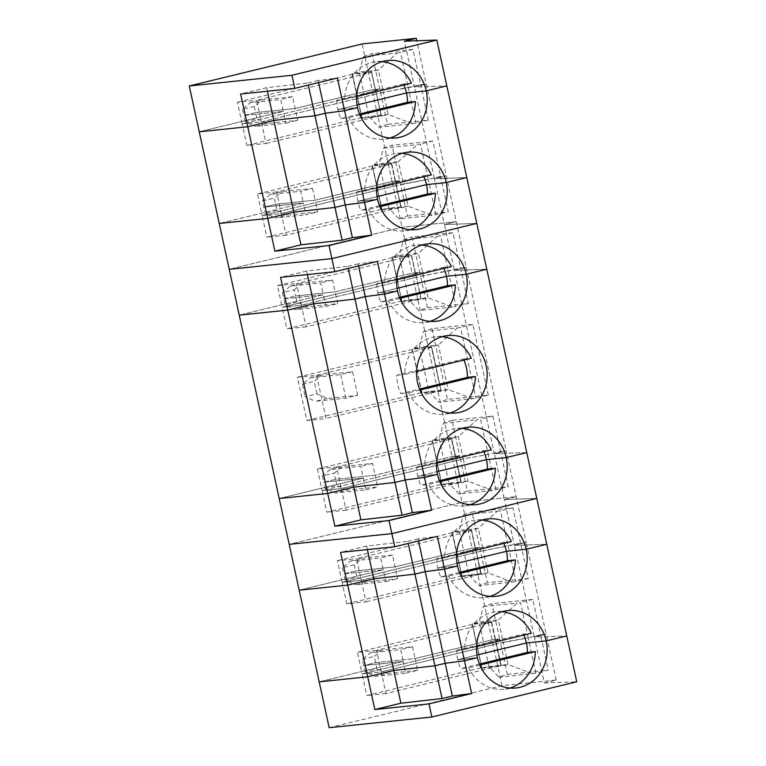 <?xml version="1.0" encoding="UTF-8"?>
<svg xmlns="http://www.w3.org/2000/svg" width="766" height="766" viewBox="0 0 766 766"><rect width="100%" height="100%" fill="white"/><g stroke="black" fill="none" stroke-linecap="round" stroke-linejoin="round"><path stroke-width="0.57" stroke-dasharray="3.83 2.87" d="M342.412 567.692L343.762 573.868L383.249 569.751L380.683 557.964L350.215 561.133L342.412 567.692L354.256 564.81L362.05 558.261L392.518 555.082L397.659 578.656L367.192 581.834L355.357 584.707L385.825 581.538L383.249 569.751L299.19 590.184L383.249 569.751L343.762 573.868L355.596 570.986L395.093 566.869L472.048 548.159L479.688 547.364L456.833 554.354L452.237 532.734L471.416 530.733L356.583 558.653L361.293 580.264L476.241 552.324L471.387 530.062L451.978 532.083L461.927 576.559L451.978 532.083M329.179 727.7L502.027 685.675L556.193 680.026L544.348 682.908L534.352 637.073L566.754 635.933L534.352 637.073L546.196 634.191L503.224 642.291L498.369 620.02L517.127 603.034L520.468 602.43L528.176 637.791L540.557 634.775L532.839 599.414L491.963 603.675L483.432 606.538L479.19 622.021L472.21 623.706L477.065 645.968L499.671 639.035L492.031 639.84L472.048 548.159L479.688 547.364L464.052 552.612L468.907 574.873L462.042 576.549L452.333 532.016L459.198 530.35L463.449 514.867L497.134 511.353L478.377 528.348L471.511 530.015L476.366 552.286L483.231 550.61L478.377 528.348L459.198 530.35L464.052 552.612L342.105 582.256L337.394 560.655L356.583 558.653M471.387 530.062L480.847 573.945L461.659 575.946L456.948 554.335L342.105 582.256L361.293 580.264L476.136 552.343L471.416 530.733M452.237 532.734L337.394 560.655M354.256 564.81L355.596 570.986L395.093 566.869L472.048 548.159L462.051 502.324L289.203 544.348L462.051 502.324L412.079 273.136L419.72 272.342L396.874 279.322L392.269 257.702L411.457 255.7L296.614 283.621L301.325 305.232L416.283 277.302L411.428 255.04L392.02 257.06L401.959 301.526L392.02 257.06M503.875 543.381A38.922 35.274 84 0 0 503.425 542.395L511.324 541.572M481.948 520.066A38.922 35.274 84 0 0 475.973 520.133A38.922 35.274 84 0 0 444.682 557.772L456.574 554.881M503.425 542.395L436.792 558.596L444.682 557.772M436.792 558.596A38.922 35.274 84 0 0 437.769 568.018L457.522 565.959L437.769 568.018A38.922 35.274 84 0 0 440.785 576.932L459.466 572.394M418.533 540.959L418.073 538.871L437.357 536.382M528.272 578.464L512.559 582.074L478.865 585.588L468.907 574.873L488.086 572.872L481.22 574.548L476.366 552.286L520.564 543.104L528.272 578.464L487.396 582.725L471.971 512.004L512.856 507.743L520.564 543.104L526.204 542.519L514.369 545.392L504.373 499.556L536.765 498.417L504.373 499.556L516.217 496.674L462.051 502.324L516.217 496.674L504.373 499.556L494.376 453.721L506.221 450.839L456.249 221.652L444.404 224.534L434.418 178.689L446.252 175.816L440.613 176.4L448.321 211.761L432.599 215.37L398.914 218.885L388.956 208.17L381.736 209.913L376.882 187.651L399.728 180.661L392.087 181.456L315.132 200.165L275.645 204.283L263.801 207.165L303.298 203.047L219.239 223.481L303.298 203.047L300.732 191.261L270.264 194.44L262.46 200.989L263.801 207.165L303.298 203.047L305.864 214.834L317.708 211.952L287.24 215.131L275.406 218.013L305.864 214.834M556.193 680.026L546.196 634.191L534.352 637.073L514.369 545.392L546.761 544.262L514.369 545.392L526.204 542.519L506.221 450.839L500.581 451.423L508.289 486.783L492.567 490.403L458.882 493.907L448.914 483.202L441.704 484.935L436.85 462.674L459.696 455.684L452.055 456.488L375.101 475.198L335.613 479.315L334.263 473.139L342.067 466.58L372.535 463.411L375.101 475.198L335.613 479.315L323.769 482.187L363.266 478.07L279.207 498.513L363.266 478.07L360.69 466.283L330.223 469.462L342.067 466.58M367.393 549.595L366.617 546.053L407.799 541.37L408.249 543.458M497.134 511.353L500.476 510.75L515.901 581.471M350.215 561.133L362.05 558.261M392.518 555.082L380.683 557.964M463.449 514.867L471.971 512.004M366.617 546.053L340.573 552.391M457.034 563.336L437.769 568.018L457.034 563.336M512.856 507.743L500.476 510.75M418.073 538.871L407.799 541.37M472.316 623.696L477.17 645.958L499.671 639.035L491.963 603.675M481.22 574.548L476.481 552.267L481.335 574.538M501.941 611.747A38.922 35.274 84 0 0 495.956 611.804A38.922 35.274 84 0 0 464.675 649.453L476.567 646.561M502.027 685.675L492.031 639.84L499.671 639.035L507.379 674.396L498.858 677.259L488.9 666.554L479.19 622.021L498.369 620.02L491.379 621.743L501.328 666.209L496.234 644.005L381.276 671.935L362.098 673.936L477.17 645.958L482.025 668.22L472.21 623.706M491.619 621.686L501.328 666.209M512.559 582.074L488.086 572.872L483.231 550.61L526.204 542.519L546.196 634.191L540.557 634.775L548.264 670.135L535.884 673.151L528.176 637.791L496.358 643.957L491.504 621.695M464.675 649.453L456.775 650.277A38.922 35.274 84 0 0 457.762 659.689L477.017 655.007L457.762 659.689L477.505 657.63L457.762 659.689A38.922 35.274 84 0 0 460.778 668.613L468.677 667.789A38.922 35.274 84 0 0 504.028 689.228A38.922 35.274 84 0 0 509.897 688.06M403.242 661.422L319.183 681.864L403.242 661.422L400.666 649.635L370.208 652.814L362.404 659.373L363.745 665.539L403.242 661.422L363.745 665.539L365.095 671.715L375.34 676.388L405.808 673.209L403.242 661.422M412.51 646.763L415.076 658.549L492.031 639.84L415.076 658.549L375.589 662.667L363.745 665.539L375.589 662.667L374.239 656.491L382.043 649.932L412.51 646.763L400.666 649.635M440.785 576.932L448.685 576.109A38.922 35.274 84 0 0 484.035 597.557A38.922 35.274 84 0 0 489.905 596.379M459.868 573.389L448.685 576.109M461.687 576.616L481.096 574.596M367.192 581.834L356.946 577.162L345.102 580.034L355.357 584.707M342.105 582.256L361.293 580.264L366.004 601.865L346.816 603.867L342.105 582.256M345.102 580.034L343.762 573.868L355.596 570.986L356.946 577.162M482.025 668.22L488.9 666.554L508.078 664.553L503.224 642.291L381.276 671.935L385.987 693.546L500.83 665.625L481.651 667.626L366.809 695.547L362.098 673.936L476.94 646.016L472.229 624.405L491.408 622.404L376.566 650.324L381.276 671.935L362.098 673.936L357.387 652.326L376.566 650.324M472.229 624.405L357.387 652.326M370.208 652.814L382.043 649.932M385.825 581.538L397.659 578.656M362.404 659.373L374.239 656.491M487.396 582.725L478.865 585.588M491.379 621.743L471.971 623.763M500.83 665.625L491.408 622.404M461.659 575.946L346.816 603.867M480.847 573.945L366.004 601.865M483.432 606.538L517.127 603.034M532.839 599.414L520.468 602.43M456.775 650.277L523.417 634.076L531.317 633.252M523.858 635.062A38.922 35.274 84 0 0 523.417 634.076M479.861 665.07L468.677 667.789M479.459 664.065L460.778 668.613M405.808 673.209L417.652 670.336L415.076 658.549L375.589 662.667L376.929 668.833L365.095 671.715M481.651 667.626L477.065 645.968L481.919 668.23M507.379 674.396L548.264 670.135M535.884 673.151L498.858 677.259M417.652 670.336L387.184 673.505L375.34 676.388M544.348 682.908L576.741 681.769M385.987 693.546L366.809 695.547M387.184 673.505L376.929 668.833M481.68 668.287L501.088 666.267M532.542 673.754L508.078 664.553L501.213 666.219M242.468 109.318L243.818 115.484L283.305 111.376L280.739 99.59L250.271 102.759L242.468 109.318L254.312 106.436L262.116 99.886L292.574 96.707L297.715 120.281L267.248 123.46L255.413 126.333L285.881 123.163L283.305 111.376L199.246 131.809L283.305 111.376L243.818 115.484L255.653 112.612L295.149 108.494L372.104 89.785L379.745 88.99L356.899 95.97L352.293 74.35L371.481 72.349L256.639 100.279L261.35 121.88L376.298 93.95L371.443 71.688L352.044 73.708L361.983 118.175L352.044 73.708M371.443 71.688L376.422 93.902L420.62 84.729L428.328 120.09L387.452 124.351L372.027 53.63L412.912 49.369L420.62 84.729L426.26 84.136L414.425 87.018L434.418 178.689L466.81 177.559L434.418 178.689L446.252 175.816L403.28 183.907L398.425 161.645L417.183 144.65L420.524 144.046L428.232 179.407L440.613 176.4L432.905 141.04L392.02 145.301L383.498 148.164L379.247 163.646L384.101 185.908L399.728 180.661L392.087 181.456L372.104 89.785L379.745 88.99L364.109 94.237L368.963 116.499L362.098 118.165L352.389 73.641L359.254 71.966L363.505 56.492L397.19 52.978L378.442 69.974L371.567 71.64L376.422 93.902L383.297 92.236L378.442 69.974L359.254 71.966L364.109 94.237L242.171 123.881L237.46 102.271L256.639 100.279M428.328 120.09L412.615 123.699L378.921 127.213L368.963 116.499L388.151 114.498L381.276 116.164L376.537 93.892L380.903 115.57L361.715 117.571L357.004 95.961L242.171 123.881L261.35 121.88L376.192 93.959L371.481 72.349M352.293 74.35L237.46 102.271M254.312 106.436L255.653 112.612L295.149 108.494L372.104 89.785L362.107 43.949M403.931 85.007A38.922 35.274 84 0 0 403.481 84.021L411.38 83.197M382.004 61.692A38.922 35.274 84 0 0 376.029 61.749A38.922 35.274 84 0 0 344.748 99.398L356.63 96.506M403.481 84.021L336.849 100.222L344.748 99.398M336.849 100.222A38.922 35.274 84 0 0 337.825 109.634L357.578 107.575L337.825 109.634A38.922 35.274 84 0 0 340.841 118.558L359.522 114.019M318.589 82.584L318.129 80.497L337.413 78.008M397.19 52.978L400.541 52.375L408.249 87.736L420.62 84.729L426.26 84.136L414.425 87.018L446.817 85.878L414.425 87.018L404.429 41.182M267.449 91.211L266.673 87.678L307.855 82.996L308.305 85.083M250.271 102.759L262.116 99.886M292.574 96.707L280.739 99.59M363.505 56.492L372.027 53.63M282.443 292.669L283.793 298.836L323.29 294.719L283.793 298.836L285.144 305.012L295.389 309.684L325.856 306.505L323.29 294.719L239.231 315.161L323.29 294.719L320.715 282.932L290.247 286.111L282.443 292.669L294.288 289.787L295.628 295.963L335.125 291.846L412.079 273.136L419.72 272.342L412.012 236.981L452.888 232.72L460.596 268.081L466.245 267.487L454.401 270.369L444.404 224.534L476.797 223.394L444.404 224.534L456.249 221.652L402.083 227.291L229.235 269.326L402.083 227.291L456.249 221.652L416.8 40.742M266.673 87.678L240.629 94.007M357.09 104.952L337.825 109.634L357.09 104.952M412.912 49.369L400.541 52.375M318.129 80.497L307.855 82.996M391.56 163.311L396.529 185.564L391.56 163.311L398.425 161.645L379.247 163.646L372.381 165.312L377.236 187.574L384.101 185.908L388.956 208.17L408.134 206.178L401.145 207.892L396.29 185.621L281.342 213.561L262.154 215.562L376.996 187.632L372.266 165.322L382.09 209.846M381.276 116.164L376.537 93.892L381.391 116.154M401.997 153.363A38.922 35.274 84 0 0 396.012 153.43A38.922 35.274 84 0 0 364.731 191.079L376.623 188.187M435.95 214.767L428.232 179.407L396.415 185.583L401.269 207.845M364.731 191.079L356.832 191.902A38.922 35.274 84 0 0 357.818 201.314L377.073 196.632L357.818 201.314L377.561 199.256L357.818 201.314A38.922 35.274 84 0 0 360.834 210.229L368.733 209.405A38.922 35.274 84 0 0 404.084 230.853A38.922 35.274 84 0 0 409.954 229.685M340.841 118.558L348.741 117.734A38.922 35.274 84 0 0 384.101 139.182A38.922 35.274 84 0 0 389.961 138.004M359.934 115.015L348.741 117.734M398.914 218.885L407.435 216.022L392.02 145.301M391.675 163.302L396.415 185.583L403.28 183.907L408.134 206.178L432.599 215.37M361.744 118.232L381.152 116.212M267.248 123.46L257.003 118.778L245.158 121.66L255.413 126.333M412.615 123.699L388.151 114.498L383.297 92.236L408.249 87.736L415.957 123.096M242.171 123.881L261.35 121.88L266.061 143.491L246.882 145.492L242.171 123.881M245.158 121.66L243.818 115.484L255.653 112.612L257.003 118.778M401.384 207.835L396.175 185.64L281.342 213.561L286.053 235.172L400.886 207.251L381.707 209.242L266.865 237.163L262.154 215.562L376.996 187.632L372.286 166.031L391.464 164.029L276.622 191.95L281.342 213.561L262.154 215.562L257.443 193.951L276.622 191.95M372.286 166.031L257.443 193.951M270.264 194.44L282.099 191.557L312.566 188.379L300.732 191.261M312.566 188.379L315.132 200.165L275.645 204.283L274.295 198.116L282.099 191.557M285.881 123.163L297.715 120.281M262.46 200.989L274.295 198.116M387.452 124.351L378.921 127.213M391.436 163.359L372.027 165.379M400.886 207.251L391.464 164.029M361.715 117.571L246.882 145.492M380.903 115.57L266.061 143.491M383.498 148.164L417.183 144.65M432.905 141.04L420.524 144.046M356.832 191.902L423.474 175.692L431.373 174.868M423.914 176.687A38.922 35.274 84 0 0 423.474 175.692M379.917 206.686L368.733 209.405M379.515 205.69L360.834 210.229M294.288 289.787L302.091 283.228L332.559 280.059L335.125 291.846L412.079 273.136L392.087 181.456L315.132 200.165L317.708 211.952M287.24 215.131L276.986 210.459L275.645 204.283L263.801 207.165L265.151 213.331L275.406 218.013M381.707 209.242L377.121 187.593L381.975 209.855M407.435 216.022L448.321 211.761M276.986 210.459L265.151 213.331M286.053 235.172L266.865 237.163M381.736 209.913L401.145 207.892M401.7 300.923L286.857 328.844L282.147 307.233L396.98 279.312L282.147 307.233L301.325 305.232L306.036 326.843L420.879 298.922L401.7 300.923L392.364 256.993L399.23 255.317L403.481 239.835L437.175 236.33L418.418 253.326L411.553 254.992L416.407 277.254L423.272 275.588L418.418 253.326L399.23 255.317L408.939 299.851L418.906 310.556L427.428 307.702L419.72 272.342L397.219 279.255L401.959 301.526M392.269 257.702L277.436 285.622L282.147 307.233L301.325 305.232L416.168 277.311L411.457 255.7M443.907 268.359A38.922 35.274 84 0 0 443.457 267.372L451.356 266.549M421.989 245.043A38.922 35.274 84 0 0 416.005 245.101A38.922 35.274 84 0 0 384.724 282.75L396.616 279.858M443.457 267.372L376.824 283.573L384.724 282.75M376.824 283.573A38.922 35.274 84 0 0 377.81 292.985L397.554 290.927L377.81 292.985A38.922 35.274 84 0 0 380.817 301.909L399.498 297.371M358.565 265.936L358.115 263.849L377.389 261.35M411.428 255.04L416.407 277.254L460.596 268.081L466.245 267.487L454.401 270.369L486.793 269.23L454.401 270.369L494.376 453.721L506.221 450.839L500.581 451.423L492.864 416.062L451.988 420.323L459.696 455.684L452.055 456.488L375.101 475.198L377.676 486.985L347.209 490.154L335.364 493.036L365.832 489.857L363.266 478.07L323.769 482.187L325.119 488.363L335.364 493.036M307.425 274.563L306.659 271.03L347.831 266.348L348.281 268.435M437.175 236.33L440.517 235.727L455.933 306.448L452.591 307.051L428.127 297.85L421.262 299.516L416.512 277.244L420.879 298.922M277.436 285.622L296.614 283.621M290.247 286.111L302.091 283.228M332.559 280.059L320.715 282.932M403.481 239.835L412.012 236.981M306.659 271.03L280.605 277.359M397.066 288.303L377.81 292.985L397.066 288.303M452.888 232.72L440.517 235.727M358.115 263.849L347.831 266.348M283.793 298.836L295.628 295.963L335.125 291.846L337.691 303.633L307.233 306.802L296.978 302.13L295.628 295.963L283.793 298.836M372.535 463.411L360.69 466.283M451.988 420.323L443.457 423.186L439.205 438.669L458.394 436.668L477.151 419.682L480.493 419.079L488.201 454.439L463.248 458.939L458.394 436.668L451.528 438.344L461.343 482.858L456.258 460.653L341.301 488.584L322.122 490.585L317.411 468.974L336.59 466.973L341.301 488.584L322.122 490.585L436.965 462.664L432.235 440.354L437.089 462.616L459.696 455.684L467.404 491.044L458.882 493.907M441.972 336.714A38.922 35.274 84 0 0 435.988 336.781A38.922 35.274 84 0 0 404.707 374.421L416.599 371.539M316.607 375.302L326.029 418.523L306.84 420.515L297.419 377.303L316.607 375.302L431.44 347.381L440.862 390.593L326.029 418.523M421.712 393.264L412.242 348.674L421.712 393.264L441.12 391.244L431.651 346.653L441.12 391.244M380.817 301.909L388.716 301.086A38.922 35.274 84 0 0 424.077 322.534A38.922 35.274 84 0 0 429.937 321.356M399.909 298.367L388.716 301.086M427.428 307.702L468.313 303.441L455.933 306.448M402.073 301.517L408.939 299.851L428.127 297.85L423.272 275.588L448.225 271.087L460.596 268.081L468.313 303.441M488.296 395.112L472.881 324.391L431.995 328.652L447.421 399.373L488.296 395.112L472.574 398.722L438.889 402.236L447.421 399.373M463.899 360.039A38.922 35.274 84 0 0 463.449 359.043L396.807 375.244A38.922 35.274 84 0 0 400.81 393.58L419.49 389.042M440.862 390.593L421.683 392.594L306.84 420.515M451.634 438.334L461.343 482.858M451.528 438.344L456.383 460.605L463.248 458.939L456.143 460.663L451.433 439.052L336.59 466.973M483.882 451.71A38.922 35.274 84 0 0 483.432 450.724L491.332 449.901M461.965 428.395A38.922 35.274 84 0 0 455.981 428.453A38.922 35.274 84 0 0 424.699 466.101L416.8 466.925A38.922 35.274 84 0 0 417.786 476.337L437.53 474.278L417.786 476.337L437.041 471.655L417.786 476.337A38.922 35.274 84 0 0 420.802 485.261L428.692 484.438A38.922 35.274 84 0 0 464.052 505.886A38.922 35.274 84 0 0 469.912 504.708M451.404 438.391L431.995 440.412M492.567 490.403L468.103 481.201L448.914 483.202L439.205 438.669L432.235 440.354M460.854 482.274L456.143 460.663L341.301 488.584L346.012 510.194L460.854 482.274L441.676 484.275L326.833 512.195L322.122 490.585L436.965 462.664L432.254 441.053L451.433 439.052M330.223 469.462L322.429 476.021L334.263 473.139M431.995 328.652L423.474 331.515L419.222 346.998L412.357 348.664L422.066 393.197L428.931 391.522L448.11 389.521L438.401 344.997L419.222 346.998L428.931 391.522L438.889 402.236M472.574 398.722L448.11 389.521L441.36 391.187M432.254 441.053L317.411 468.974M327.216 398.483L315.381 401.365L345.849 398.186L357.684 395.304L327.216 398.483L316.971 393.81L305.127 396.683L315.381 401.365M492.864 416.062L480.493 419.079M443.457 423.186L477.151 419.682M436.591 463.21L424.699 466.101M400.81 393.58L408.709 392.757A38.922 35.274 84 0 0 444.06 414.205A38.922 35.274 84 0 0 448.311 413.468A38.922 35.274 84 0 0 449.929 413.037M419.892 390.038L408.709 392.757M416.8 466.925L483.432 450.724M432.34 440.345L442.049 484.868M495.908 489.8L488.201 454.439L500.581 451.423L488.201 454.439L463.248 458.939L468.103 481.201L461.237 482.867M526.769 452.582L494.376 453.721L526.769 452.582M423.474 331.515L457.158 328.001L438.401 344.997L431.536 346.663L441.245 391.196M431.411 346.711L412.003 348.731M452.591 307.051L418.906 310.556M316.971 393.81L314.271 381.468L322.074 374.909L352.542 371.73L357.684 395.304M352.542 371.73L340.707 374.612L310.24 377.791L302.436 384.34L305.127 396.683M345.849 398.186L340.707 374.612M325.856 306.505L337.691 303.633M401.729 301.584L421.137 299.563M457.158 328.001L460.5 327.398L475.925 398.119M472.881 324.391L460.5 327.398M463.449 359.043L471.349 358.22M396.807 375.244L404.707 374.421M306.036 326.843L286.857 328.844M421.683 392.594L412.261 349.382L431.44 347.381M302.436 384.34L314.271 381.468M412.261 349.382L297.419 377.303M310.24 377.791L322.074 374.909M296.978 302.13L285.144 305.012M307.233 306.802L295.389 309.684M322.429 476.021L323.769 482.187L335.613 479.315L336.954 485.481L325.119 488.363M439.885 481.718L428.692 484.438M439.473 480.713L420.802 485.261M441.676 484.275L437.089 462.616L441.944 484.878M365.832 489.857L377.676 486.985M467.404 491.044L508.289 486.783M346.012 510.194L326.833 512.195M347.209 490.154L336.954 485.481M441.704 484.935L461.113 482.915M487.818 518.898L475.973 520.133M495.889 596.321L484.035 597.557M507.81 610.569L495.956 611.804M515.872 688.002L504.028 689.228M387.874 60.514L376.029 61.749M395.945 137.947L384.101 139.182M407.866 152.195L396.012 153.43M415.928 229.618L404.084 230.853M427.849 243.866L416.005 245.101M467.825 427.217L455.981 428.453M435.921 321.299L424.077 322.534M447.842 335.546L435.988 336.781M455.914 412.97L444.06 414.205M475.897 504.65L464.052 505.886"/><path stroke-width="1.15" d="M459.466 572.394L507.427 560.731A38.922 35.274 84 0 0 506.441 551.319L526.185 549.26A38.922 35.274 84 0 0 487.818 518.898A38.922 35.274 84 0 0 457.522 565.959L444.491 569.119L437.357 536.382L394.739 546.742L340.573 552.391L347.716 585.128L373.76 578.799L367.393 549.595M509.897 688.06A38.922 35.274 84 0 0 535.31 651.588L527.41 652.412A38.922 35.274 84 0 0 526.424 642.99L477.017 655.007L526.424 642.99L546.177 640.931L566.754 635.933L576.741 681.769L431.861 716.995L329.179 727.7L299.19 590.184L347.716 585.128L299.19 590.184L289.203 544.348L391.876 533.643L536.765 498.417L546.761 544.262L526.185 549.26L506.441 551.319L457.034 563.336L506.441 551.319A38.922 35.274 84 0 0 503.875 543.381M456.574 554.881L511.324 541.572A38.922 35.274 84 0 0 481.948 520.066M418.533 540.959L425.216 571.618L444.491 569.119L464.483 660.799L477.505 657.63A38.922 35.274 84 0 0 515.872 688.002A38.922 35.274 84 0 0 546.177 640.931A38.922 35.274 84 0 0 507.81 610.569A38.922 35.274 84 0 0 477.505 657.63L464.483 660.799L445.199 663.289L452.342 696.035L471.626 693.536L464.483 660.799L445.199 663.289L434.925 665.788L393.743 670.47L367.699 676.809L374.842 709.546L400.886 703.217L373.76 578.799L414.933 574.117L408.249 543.458M469.912 504.708A38.922 35.274 84 0 0 495.334 468.237L487.435 469.06A38.922 35.274 84 0 0 486.448 459.638L437.041 471.655L486.448 459.638L506.202 457.589L526.769 452.582L536.765 498.417L391.876 533.643L394.739 546.742M523.858 635.062A38.922 35.274 84 0 1 526.424 642.99L546.177 640.931L566.754 635.933L546.761 544.262L526.185 549.26A38.922 35.274 84 0 1 495.889 596.321A38.922 35.274 84 0 1 457.522 565.959L444.491 569.119L425.216 571.618L414.933 574.117L425.216 571.618L445.199 663.289L434.925 665.788L414.933 574.117L373.76 578.799L347.716 585.128L367.699 676.809L319.183 681.864L367.699 676.809L393.743 670.47L434.925 665.788L442.059 698.535L452.342 696.035M476.567 646.561L531.317 633.252A38.922 35.274 84 0 0 501.941 611.747M507.427 560.731L515.317 559.908L459.868 573.389M489.905 596.379A38.922 35.274 84 0 0 515.317 559.908M535.31 651.588L479.861 665.07M527.41 652.412L479.459 664.065M471.626 693.536L428.998 703.906L431.861 716.995M428.998 703.906L374.842 709.546M400.886 703.217L442.059 698.535M359.522 114.019L407.483 102.357A38.922 35.274 84 0 0 406.497 92.945L426.241 90.886A38.922 35.274 84 0 0 387.874 60.514A38.922 35.274 84 0 0 357.578 107.575L344.556 110.744L337.413 78.008L294.795 88.368L240.629 94.007L247.772 126.754L273.816 120.415L267.449 91.211M436.821 40.043L404.429 41.182L416.273 38.3L362.107 43.949L189.259 85.974L291.942 75.269L436.821 40.043L446.817 85.878L426.241 90.886L406.497 92.945L357.09 104.952L406.497 92.945A38.922 35.274 84 0 0 403.931 85.007M356.63 96.506L411.38 83.197A38.922 35.274 84 0 0 382.004 61.692M318.589 82.584L325.272 113.234L344.556 110.744L364.539 202.416L377.561 199.256A38.922 35.274 84 0 0 415.928 229.618A38.922 35.274 84 0 0 446.233 182.557L466.81 177.559L446.817 85.878L426.241 90.886A38.922 35.274 84 0 1 395.945 137.947A38.922 35.274 84 0 1 357.578 107.575L344.556 110.744L325.272 113.234L314.989 115.733L308.305 85.083M399.498 297.371L447.459 285.708A38.922 35.274 84 0 0 446.473 276.296L466.216 274.238L486.793 269.23L476.797 223.394L331.917 258.621L229.235 269.326L219.239 223.481L267.755 218.425L247.772 126.754L199.246 131.809L247.772 126.754L273.816 120.415L314.989 115.733L325.272 113.234L352.398 237.651L371.682 235.162L364.539 202.416L345.255 204.915L334.981 207.414L293.809 212.096L267.755 218.425L274.898 251.171L300.942 244.833L273.816 120.415L314.989 115.733L334.981 207.414L293.809 212.096L267.755 218.425L219.239 223.481L189.259 85.974M416.8 40.742L416.273 38.3M291.942 75.269L294.795 88.368M376.623 188.187L431.373 174.868A38.922 35.274 84 0 0 401.997 153.363M409.954 229.685A38.922 35.274 84 0 0 435.366 193.204L427.466 194.028A38.922 35.274 84 0 0 426.49 184.616L377.073 196.632L426.49 184.616L446.233 182.557A38.922 35.274 84 0 0 407.866 152.195A38.922 35.274 84 0 0 377.561 199.256L364.539 202.416L345.255 204.915L334.981 207.414L342.115 240.151L352.398 237.651M407.483 102.357L415.383 101.533L359.934 115.015M389.961 138.004A38.922 35.274 84 0 0 415.383 101.533M371.682 235.162L329.054 245.522L331.917 258.621L476.797 223.394L466.81 177.559L446.233 182.557L426.49 184.616A38.922 35.274 84 0 0 423.914 176.687M435.366 193.204L379.917 206.686M427.466 194.028L379.515 205.69M329.054 245.522L274.898 251.171M300.942 244.833L342.115 240.151M483.882 451.71A38.922 35.274 84 0 1 486.448 459.638L506.202 457.589L526.769 452.582L486.793 269.23L466.216 274.238L446.473 276.296L397.066 288.303L446.473 276.296A38.922 35.274 84 0 0 443.907 268.359M396.616 279.858L451.356 266.549A38.922 35.274 84 0 0 421.989 245.043M358.565 265.936L365.248 296.586L384.532 294.096L397.554 290.927A38.922 35.274 84 0 0 435.921 321.299A38.922 35.274 84 0 0 466.216 274.238A38.922 35.274 84 0 0 427.849 243.866A38.922 35.274 84 0 0 397.554 290.927L384.532 294.096L377.389 261.35L334.771 271.719L280.605 277.359L287.748 310.106L313.792 303.767L307.425 274.563M412.367 512.684L431.641 510.185L384.532 294.096L365.248 296.586L405.224 479.937L394.95 482.436L353.768 487.119L313.792 303.767L354.974 299.085L365.248 296.586L354.974 299.085L394.95 482.436L405.224 479.937L412.367 512.684L402.083 515.183L394.95 482.436L353.768 487.119L327.724 493.457L287.748 310.106L239.231 315.161L287.748 310.106L313.792 303.767L354.974 299.085L348.281 268.435M431.641 510.185L389.023 520.554L391.876 533.643L289.203 544.348L229.235 269.326L331.917 258.621L334.771 271.719M416.599 371.539L471.349 358.22A38.922 35.274 84 0 0 441.972 336.714M447.459 285.708L455.358 284.885L399.909 298.367M419.49 389.042L467.442 377.379A38.922 35.274 84 0 0 463.899 360.039M424.508 477.448L405.224 479.937L424.508 477.448L437.53 474.278A38.922 35.274 84 0 0 475.897 504.65A38.922 35.274 84 0 0 506.202 457.589A38.922 35.274 84 0 0 467.825 427.217A38.922 35.274 84 0 0 437.53 474.278L424.508 477.448M436.591 463.21L491.332 449.901A38.922 35.274 84 0 0 461.965 428.395M467.442 377.379L475.341 376.556L419.892 390.038M279.207 498.513L327.724 493.457L334.866 526.194L360.91 519.865L353.768 487.119L327.724 493.457L279.207 498.513M460.155 412.232A38.922 35.274 84 0 0 486.649 368.245A38.922 35.274 84 0 0 447.842 335.546A38.922 35.274 84 0 0 416.79 377.916A38.922 35.274 84 0 0 455.914 412.97A38.922 35.274 84 0 0 460.155 412.232M429.937 321.356A38.922 35.274 84 0 0 455.358 284.885M449.929 413.037A38.922 35.274 84 0 0 475.341 376.556M495.334 468.237L439.885 481.718M487.435 469.06L439.473 480.713M389.023 520.554L334.866 526.194M360.91 519.865L402.083 515.183"/></g></svg>
